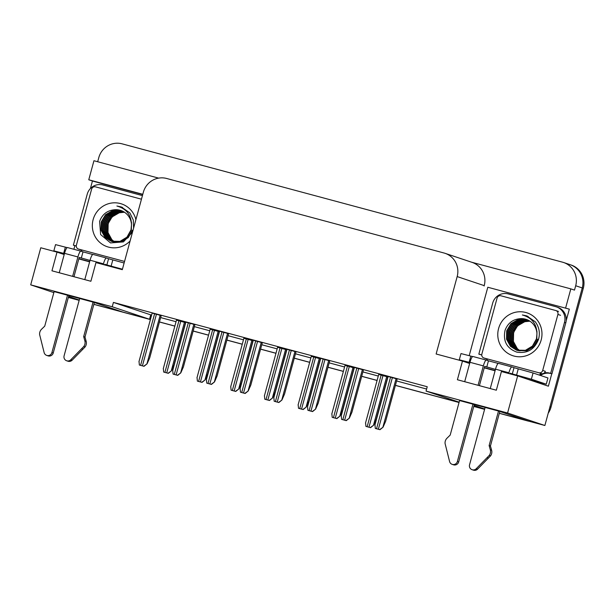 <?xml version="1.0" encoding="UTF-8"?>
<svg xmlns="http://www.w3.org/2000/svg" width="614" height="614" viewBox="0 0 614 614"><rect width="100%" height="100%" fill="white"/><g stroke="black" fill="none" stroke-linecap="round" stroke-linejoin="round"><path stroke-width="0.92" d="M89.621 261.863L78.799 258.901M495.076 370.802L484.254 367.847M498.507 411.042L459.779 400.612M474.046 405.424L484.699 408.993M459.134 402.17L426.055 391.087L507.578 412.999L544.879 425.494L528.631 421.127L499.167 411.257M484.615 409.3L473.785 406.391L484.615 409.3M90.396 188.536L92.445 181.015L142.724 194.523M73.895 249.284L74.877 245.661M469.211 355.644L487.8 287.245L569.324 309.149L566.208 320.631M551.756 373.803L548.394 386.198L517.656 375.906L501.415 371.539L496.342 390.212L457.399 379.744L462.472 361.078L436.132 353.994L457.169 276.576A19.349 18.896 -71.5 0 0 445.058 253.321A19.349 18.896 -71.5 0 0 443.983 252.999L166.67 178.482A19.349 18.896 -71.5 0 0 143.346 192.251L122.309 269.676L95.961 262.592L90.887 281.266L51.952 270.805L57.025 252.131L40.777 247.764L30.7 284.858L53.848 292.617M158.665 178.129L93.942 160.738L88.769 179.779L142.786 194.293M88.769 179.779L92.445 181.015M487.8 287.245L569.324 309.149M484.116 286.009L484.223 285.633A19.349 18.896 -71.5 0 0 472.112 262.385L445.058 253.321M565.647 307.913L570.82 288.872L471.583 262.209M97.68 161.743L98.8 157.614A19.349 18.896 108.5 0 1 122.125 143.845L562.501 262.17A19.349 18.896 108.5 0 1 563.575 262.493A19.349 18.896 108.5 0 1 575.686 285.748L574.497 290.1L570.82 288.872M569.071 264.373A19.349 18.896 108.5 0 1 570.145 264.695A19.349 18.896 108.5 0 1 582.249 287.943L544.879 425.494M507.578 412.999L517.656 375.906M68.591 296.478L79.244 300.046M93.052 302.103L54.324 291.665M30.7 284.858L112.232 306.77L149.524 319.265L123.184 312.181L93.712 302.311M79.16 300.353L68.331 297.445M426.055 391.087L427.237 386.736L113.413 302.41L151.604 315.143M160.653 317.576L176.041 321.713M194.362 326.633L209.75 330.769M228.063 335.689L243.451 339.826M261.771 344.746L277.16 348.882M295.48 353.802L310.868 357.939M329.188 362.859L344.577 366.995M362.889 371.915L378.278 376.052M396.598 380.972L426.607 389.038M150.706 314.905L149.524 319.265M64.194 254.534L57.025 252.131M469.649 363.48L462.472 361.078M113.413 302.41L112.232 306.77M397.143 378.984L388.109 376.497M363.434 369.92L354.401 367.433M296.025 351.807L286.984 349.32M262.316 342.75L253.283 340.263M228.608 333.694L219.574 331.207M194.899 324.637L185.865 322.15M329.726 360.863L320.692 358.376M161.198 315.581L152.157 313.094M387.749 376.95L378.715 374.463M354.04 367.893L345.007 365.407M286.631 349.78L277.589 347.294M253.145 340.77L243.888 338.237M219.213 331.667L210.18 329.181M320.331 358.837L311.298 356.35M185.505 322.611L176.471 320.124M527.902 420.882A19.349 18.896 108.5 0 1 526.628 420.59L499.335 413.253M459.065 402.431L395.416 385.331M377.096 380.411L361.707 376.275M343.387 371.355L327.999 367.218M309.686 362.298L294.298 358.162M275.978 353.242L260.589 349.105M242.269 344.185L226.881 340.049M208.56 335.129L193.18 330.992M174.86 326.072L159.471 321.936M150.422 319.503L93.881 304.314M563.575 262.493L570.145 264.695A19.349 18.896 108.5 0 1 582.249 287.943L549.952 406.821L551.004 407.174A19.349 18.896 108.5 0 1 548.225 413.176M570.145 264.695L571.197 265.048A19.349 18.896 108.5 0 1 583.3 288.296L551.004 407.174M529.214 421.281A19.349 18.896 108.5 0 1 527.679 420.935L499.32 413.322M484.599 409.361L473.762 406.453M459.042 402.5L395.401 385.4M377.08 380.473L361.692 376.336M343.372 371.416L327.983 367.279M309.663 362.36L294.275 358.223M275.962 353.303L260.574 349.166M242.254 344.247L226.865 340.11M208.545 335.19L193.157 331.053M174.837 326.134L159.448 321.997M150.399 319.564L93.865 304.375M185.512 322.588L174.008 364.931L171.398 370.841L168.075 373.243L163.677 372.061L163.362 368.676M171.398 370.841L168.336 373.327L163.677 372.061M161.198 315.558L149.701 357.901L147.084 363.818L143.76 366.213L139.363 365.031L139.048 361.646M147.084 363.818L144.029 366.305L139.363 365.031M219.221 331.644L207.716 373.987L205.107 379.897L201.776 382.299L197.378 381.117L197.063 377.733M205.107 379.897L202.044 382.384L197.378 381.117M252.93 340.701L241.425 383.044L238.815 388.954L235.484 391.356L231.087 390.174L230.772 386.789M238.815 388.954L235.753 391.44L231.087 390.174M286.631 349.757L275.133 392.1L272.516 398.01L269.193 400.412L264.795 399.23L264.481 395.846M272.516 398.01L269.462 400.497L264.795 399.23M194.907 324.614L183.402 366.957L180.792 372.875L177.469 375.269L173.071 374.087L172.757 370.702M180.792 372.875L177.73 375.361L173.071 374.087M228.615 333.671L217.11 376.014L214.501 381.931L211.17 384.326L206.772 383.144L206.457 379.759M214.501 381.931L211.439 384.418L206.772 383.144M262.324 342.727L250.819 385.07L248.209 390.988L244.879 393.382L240.481 392.2L240.166 388.815M248.209 390.988L245.147 393.474L240.481 392.2M296.025 351.784L284.528 394.127L281.91 400.044L278.587 402.439L275.41 401.587L274.189 401.257L273.875 397.872M281.91 400.044L278.848 402.531L274.189 401.257M508.707 373.496L508.906 372.759A6.447 1.381 -75 0 1 511.892 366.965L498.522 363.381A6.447 1.381 105 0 0 498.507 363.373A6.447 1.381 105 0 0 495.521 369.16L490.248 388.57M485.175 407.251L469.549 464.767A4.121 4.022 108.5 0 0 476.257 468.705L489.235 455.442L490.548 455.88L477.569 469.142L476.257 468.705M495.467 369.375L484.669 366.328L479.411 385.661M498.2 363.427L488.46 360.809L486.764 367.034M537.994 382.023A6.447 1.381 -75 0 1 537.864 382.015L546.268 384.187L547.957 377.963L533.067 372.974L514.01 367.679L512.322 373.903L510.219 373.197L510.042 373.857M546.268 384.187L531.371 379.199L512.322 373.903M469.91 362.506L459.303 359.789L469.695 363.296M472.65 356.565L460.991 353.572L459.303 359.789M565.801 322.826A12.902 12.602 -71.5 0 0 557.735 307.322L556.422 306.885A12.902 12.602 108.5 0 1 564.489 322.388L550.628 373.419L551.94 373.865L565.801 322.826L564.489 322.388M481.215 354.815A12.902 12.602 108.5 0 0 480.148 354.57L478.828 354.132L492.697 303.093A12.902 12.602 108.5 0 1 508.246 293.914L555.701 306.67A12.902 12.602 108.5 0 1 556.422 306.885M478.828 354.132A12.902 12.602 108.5 0 1 481.737 355.038M486.511 358.86A12.902 12.602 108.5 0 1 487.554 360.479L487.547 360.502M541.011 375.63L541.187 374.977A12.902 12.602 108.5 0 1 551.38 373.673M541.187 374.977L539.875 374.54A12.902 12.602 108.5 0 1 541.594 373.665M544.411 372.851A12.902 12.602 108.5 0 1 550.628 373.419M484.323 367.594L485.52 367.947A6.447 1.381 105 0 0 485.536 367.955A6.447 1.381 105 0 0 485.559 367.963M527.948 379.352L537.864 382.015A6.447 1.381 -75 0 1 537.849 382.008L527.94 379.345M539.698 375.192L539.875 374.54M514.01 367.679L511.907 366.972A6.447 1.381 -75 0 0 511.892 366.965L498.507 363.373M488.46 360.809L486.357 360.111A6.447 1.381 -75 0 0 486.342 360.103L472.972 356.511A6.447 1.381 105 0 0 472.957 356.504A6.447 1.381 105 0 0 469.971 362.298L464.691 381.708M459.686 400.128L450.192 435.08L447.038 438.158A6.447 6.301 108.5 0 0 445.089 443.584L449.586 461.536A4.121 4.022 108.5 0 0 457.376 461.498L473.01 403.951M478.076 385.3L483.356 365.89A6.447 1.381 -75 0 1 486.342 360.103L472.957 356.504M474.346 404.311L458.689 461.935L457.376 461.498M452.18 464.361L453.5 464.798A4.121 4.022 -71.5 0 0 458.689 461.935M489.128 445.549L490.44 445.987L491.614 450.216L490.302 449.778L489.128 445.549L498.629 410.589M499.819 411.472L490.44 445.987M472.12 469.718L473.432 470.155A4.121 4.022 -71.5 0 0 477.569 469.142M491.614 450.216A6.447 6.301 108.5 0 1 490.548 455.88M490.302 449.778A6.447 6.301 108.5 0 1 489.235 455.442M487.117 457.683L488.429 458.121M106.422 258.018L93.075 254.434A6.447 1.381 105 0 0 93.059 254.426A6.447 1.381 105 0 0 90.066 260.221L84.793 279.631M79.72 298.304L64.094 355.828A4.121 4.022 108.5 0 0 70.802 359.758L83.78 346.503L85.093 346.941L72.114 360.203L70.802 359.758M90.012 260.428L79.214 257.389L73.964 276.714M92.752 254.488L83.005 251.87L81.317 258.095M124.12 262.992L108.563 258.732L106.867 264.956L104.764 264.258L104.587 264.91M122.432 269.216L106.867 264.956M64.455 253.567L53.848 250.85L64.247 254.349M67.195 247.619L55.536 244.625L53.848 250.85M142.425 195.62L102.791 184.975A12.902 12.602 108.5 0 0 87.242 194.154L73.381 245.186L74.693 245.631A12.902 12.602 108.5 0 1 75.76 245.869M73.381 245.186A12.902 12.602 108.5 0 1 76.282 246.091M81.056 249.921A12.902 12.602 108.5 0 1 82.099 251.54L82.092 251.563M78.868 258.655L80.066 259.008A6.447 1.381 105 0 0 80.089 259.008A6.447 1.381 105 0 0 80.104 259.016M108.563 258.732L106.46 258.034A6.447 1.381 -75 0 1 106.46 258.034A6.447 1.381 -75 0 0 103.451 263.813L103.252 264.557M83.005 251.87L80.902 251.164A6.447 1.381 -75 0 1 80.902 251.164A6.447 1.381 -75 0 0 77.901 256.951L72.629 276.361M80.871 251.157L67.517 247.565A6.447 1.381 105 0 0 67.502 247.565A6.447 1.381 105 0 0 64.516 253.352L59.243 272.762M54.239 291.182L44.738 326.141L41.583 329.211A6.447 6.301 108.5 0 0 39.634 334.638L44.139 352.597A4.121 4.022 108.5 0 0 51.921 352.559L67.563 295.012M68.898 295.365L53.241 352.996L51.921 352.559M46.733 355.414L48.045 355.859A4.121 4.022 -71.5 0 0 53.241 352.996M83.681 336.602L84.993 337.04L86.16 341.277L84.847 340.839L83.681 336.602L93.174 301.651M94.364 302.533L84.993 337.04M66.673 360.771L67.985 361.216A4.121 4.022 -71.5 0 0 72.114 360.203M86.16 341.277A6.447 6.301 108.5 0 1 85.093 346.941M84.847 340.839A6.447 6.301 108.5 0 1 83.78 346.503M81.662 348.744L82.974 349.182M541.172 339.987A22.572 22.05 108.5 0 1 513.964 356.051A22.572 22.05 108.5 0 1 498.583 328.544A22.572 22.05 108.5 0 1 525.799 312.48A22.572 22.05 108.5 0 1 541.172 339.987M505.046 330.355C502.858 341.154 506.796 348.414 516.858 352.129C527.311 353.741 534.533 349.473 538.524 339.327C540.251 332.949 539.176 327.116 535.308 321.813L526.712 315.872L522.353 314.967C531.847 317.661 536.713 323.885 536.958 333.655A16.125 15.749 -71.5 0 0 520.664 318.635C512.982 319.165 507.778 323.071 505.046 330.355M527.004 319.664L518.515 319.61L511.293 323.778L507.034 330.969L506.849 339.266L510.756 346.419L516.643 350.187M516.804 350.241L525.753 350.433L532.752 346.196L536.797 338.928L536.966 331.414M526.843 319.602L518.193 319.503L510.963 323.67L506.704 330.862L506.519 339.151L510.434 346.304L516.481 350.133L525.423 350.318L532.43 346.081L536.467 338.813L536.958 333.655M527.641 319.932L519.835 320.055L512.606 324.215L508.346 331.414L508.162 339.703L512.068 346.856L517.31 350.387M527.48 319.863L519.505 319.94L512.276 324.108L508.016 331.299L507.832 339.596L511.746 346.749L517.141 350.341M517.794 350.571L526.735 350.763L533.743 346.526L537.78 339.258M528.263 320.224L521.148 320.493L513.918 324.652L509.658 331.852L509.474 340.141L513.388 347.294L517.978 350.548M528.109 320.147L520.818 320.385L513.596 324.545L509.328 331.744L509.144 340.033L513.058 347.186L517.809 350.51M528.884 320.546L522.46 320.93L515.23 325.098L510.971 332.289L510.787 340.586L514.701 347.739L518.669 350.686M528.731 320.462L522.13 320.823L514.908 324.983L510.648 332.182L510.457 340.471L514.371 347.624L518.492 350.655M529.491 320.899L523.773 321.375L516.551 325.535L512.283 332.734L512.099 341.023L516.013 348.176L519.36 350.794M529.337 320.807L523.443 321.26L516.221 325.428L511.961 332.619L511.769 340.916L515.683 348.069L519.183 350.771M529.951 321.199A16.125 15.749 108.5 0 0 513.603 333.172L513.411 341.461L517.326 348.614L520.066 350.863M529.936 321.183L524.755 321.705L517.533 325.865L513.273 333.064L513.089 341.353L516.996 348.506L519.889 350.847M526.351 319.433L520.664 318.635M497.071 298.089A3.224 3.147 108.5 0 1 500.955 295.794L555.716 310.507A3.224 3.147 108.5 0 1 557.911 314.437L542.692 370.449A3.224 3.147 108.5 0 1 538.8 372.744L484.047 358.031A3.224 3.147 108.5 0 1 481.852 354.101L497.071 298.089M484.047 358.031L486.672 358.906A3.224 3.147 108.5 0 1 486.495 358.852L483.87 357.977M542.692 370.449L545.316 371.324A3.224 3.147 108.5 0 1 541.433 373.619L538.8 372.744M527.94 316.333L525.193 315.826M528.025 316.363L525.323 315.88M526.766 315.888L522.353 314.967M130.107 240.972A22.572 22.05 108.5 0 1 103.321 244.955A22.572 22.05 108.5 0 1 93.136 219.605A22.572 22.05 108.5 0 1 114.772 202.804A22.572 22.05 108.5 0 1 135.894 219.658M120.904 210.487L115.209 209.696C107.534 210.218 102.323 214.125 99.591 221.416L100.642 234.571L110.512 242.929L123.437 241.893L132.432 232.184M121.549 210.725L113.068 210.671L105.838 214.831L101.579 222.03L101.394 230.319L105.309 237.472L111.188 241.241M111.357 241.302L120.298 241.486L127.305 237.25L131.342 229.981L131.511 222.468M121.388 210.663L112.738 210.564L105.516 214.723L101.249 221.923L101.064 230.212L104.979 237.365L111.027 241.187L119.968 241.379L126.975 237.142L131.02 229.874L131.503 224.716A16.125 15.749 -71.5 0 0 115.209 209.696M122.186 210.986L114.381 211.109L107.158 215.276L102.891 222.468L102.707 230.757L106.621 237.917L111.855 241.44M122.025 210.917L114.05 211.001L106.828 215.161L102.569 222.36L102.377 230.649L106.291 237.802L111.687 241.394M112.339 241.632L121.28 241.816L128.288 237.58L132.332 230.311M122.808 211.277L115.693 211.554L108.471 215.714L104.211 222.905L104.019 231.202L107.934 238.355L112.531 241.609M122.654 211.201L115.363 211.439L108.141 215.606L103.881 222.798L103.697 231.087L107.603 238.247L112.362 241.571M123.429 211.6L117.005 211.991L109.783 216.151L105.524 223.35L105.332 231.639L109.246 238.792L113.214 241.739M123.276 211.515L116.675 211.884L109.453 216.044L105.194 223.235L105.009 231.532L108.916 238.685L113.045 241.709M124.036 211.953L118.318 212.429L111.096 216.596L106.836 223.788L106.652 232.077L110.558 239.237L113.912 241.847M123.882 211.868L117.988 212.321L110.766 216.481L106.506 223.68L106.322 231.969L110.228 239.122L113.736 241.824M114.434 241.901L111.541 239.567L107.634 232.407L107.818 224.118L112.078 216.926L119.308 212.759L124.481 212.244A16.125 15.749 108.5 0 0 108.148 224.225L107.964 232.522L111.871 239.675L114.618 241.916M124.542 261.434L78.592 249.084A3.224 3.147 108.5 0 1 76.397 245.155L91.616 189.143A3.224 3.147 108.5 0 1 95.5 186.848L141.458 199.197M78.592 249.084L81.217 249.967A3.224 3.147 108.5 0 1 81.04 249.913L78.415 249.031M133.599 228.109L133.322 220.081L129.853 212.874L121.257 206.926L116.898 206.02C126.392 208.714 131.258 214.946 131.503 224.716M122.493 207.386L119.745 206.887M122.57 207.417L119.868 206.933M121.311 206.941L116.898 206.02M320.339 358.814L308.834 401.157L306.225 407.074L302.902 409.469L298.504 408.287L298.189 404.902M306.225 407.074L303.162 409.553L298.504 408.287M354.048 367.87L342.543 410.213L339.933 416.131L336.602 418.525L332.205 417.343L331.89 413.959M339.933 416.131L336.871 418.61L332.205 417.343M387.756 376.927L376.252 419.27L373.642 425.187L370.311 427.582L365.913 426.4L365.599 423.015M373.642 425.187L370.58 427.666L365.913 426.4M329.733 360.848L318.229 403.183L315.619 409.101L312.296 411.495L309.118 410.643L307.898 410.313L307.583 406.928M315.619 409.101L312.557 411.587L307.898 410.313M363.442 369.904L351.937 412.24L349.328 418.157L345.997 420.552L341.599 419.37L341.284 415.985M349.328 418.157L346.265 420.644L341.599 419.37M397.151 378.961L385.646 421.296L383.036 427.214L379.705 429.608L375.308 428.426L374.993 425.041M383.036 427.214L379.974 429.7L375.308 428.426M575.686 285.748L583.3 288.296M457.169 276.576L484.223 285.633M527.679 420.935L526.628 420.59M178.935 320.723L164.897 372.383M180.762 321.214L166.724 372.875M184.461 322.235L171.268 370.802M154.621 313.693L140.583 365.353M156.447 314.184L142.41 365.844M160.154 315.205L146.953 363.772M212.644 329.779L198.606 381.44M214.47 330.271L200.433 381.931M218.17 331.291L204.976 379.859M246.352 338.836L232.315 390.496M248.171 339.327L234.141 390.988M251.878 340.348L238.685 388.915M280.053 347.892L266.016 399.553M281.88 348.384L267.842 400.044M285.587 349.404L272.386 397.972M188.329 322.749L174.292 374.41M190.156 323.24L176.118 374.901M193.855 324.261L180.662 372.828M222.038 331.806L208 383.474M223.864 332.297L209.827 383.957M227.564 333.325L214.37 381.885M255.739 340.862L241.709 392.53M257.565 341.353L243.528 393.014M261.272 342.382L248.079 390.941M289.447 349.919L275.41 401.587M291.274 350.41L277.236 402.07M294.973 351.438L281.78 399.998M516.581 375.047L518.27 368.822M470.815 356.074L469.119 362.291M495.145 370.534L485.52 367.947L495.145 370.534M531.371 379.199L533.067 372.974M469.971 362.298L483.356 365.89M495.521 369.16L508.906 372.759M111.126 266.1L112.815 259.875M65.36 247.127L63.672 253.352M80.089 259.008L89.698 261.595L80.066 259.008M64.516 253.352L77.901 256.951M90.066 260.221L103.451 263.813M557.911 314.437L560.536 315.312M313.762 356.949L299.724 408.609M315.588 357.44L301.551 409.101M319.288 358.461L306.094 407.028M347.47 366.005L333.433 417.666M349.297 366.497L335.259 418.157M352.996 367.517L339.803 416.085M381.179 375.062L367.141 426.722M382.998 375.553L368.968 427.214M386.705 376.574L373.512 425.141M323.156 358.975L309.118 410.643M324.983 359.466L310.945 411.134M328.682 360.495L315.489 409.054M356.864 368.032L342.827 419.7M358.691 368.523L344.654 420.191M362.39 369.551L349.197 418.111M390.565 377.096L376.536 428.756M392.392 377.579L378.354 429.247M396.099 378.608L382.906 427.167M176.487 320.063L163.255 368.768M152.172 313.04L138.941 361.746M210.195 329.119L196.964 377.825M243.904 338.176L230.672 386.881M277.605 347.232L264.373 395.946M185.881 322.097L172.649 370.802M219.589 331.153L206.358 379.859M253.298 340.21L240.059 388.915M286.999 349.266L273.767 397.972M67.502 247.565L80.887 251.157M93.059 254.426L106.445 258.026M555.893 310.561L558.517 311.436M311.313 356.289L298.082 405.002M345.022 365.345L331.79 414.059M378.731 374.402L365.491 423.115M320.708 358.323L307.476 407.028M354.416 367.379L341.184 416.085M388.125 376.436L374.885 425.141"/></g></svg>
